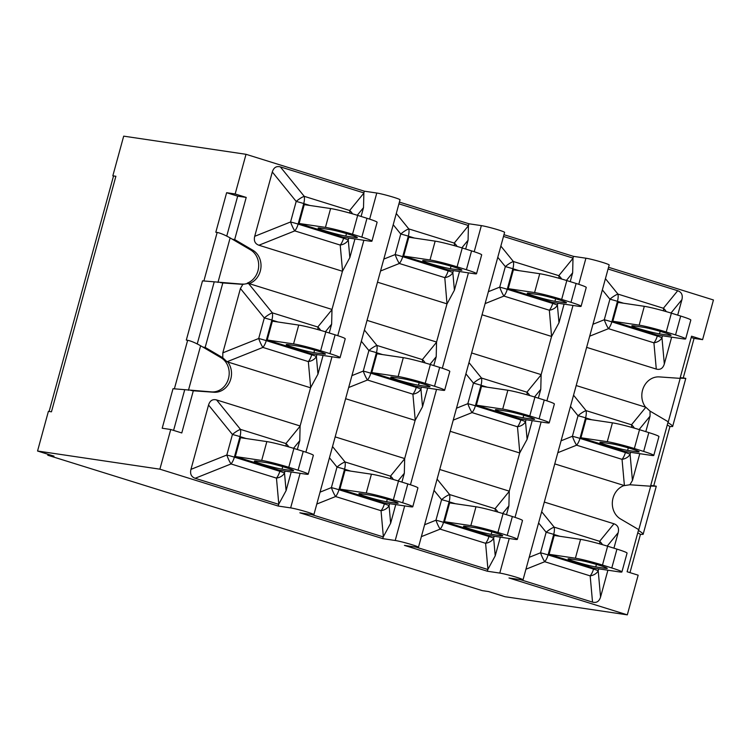 <?xml version="1.0" encoding="UTF-8"?>
<svg xmlns="http://www.w3.org/2000/svg" width="751" height="751" viewBox="0 0 751 751"><rect width="100%" height="100%" fill="white"/><g stroke="black" fill="none" stroke-linecap="round" stroke-linejoin="round"><path stroke-width="1.13" d="M291.191 471.994L286.084 490.656L278.677 504.315L195.157 478.284C191.28 476.876 189.881 473.9 190.951 469.366L208.543 405.042C209.933 400.602 212.617 398.903 216.588 399.936L300.109 425.967L299.762 440.677L297.34 449.511M288.76 446.901A10.307 8.43 -140.7 0 0 285.915 443.541L240.48 429.384A10.307 2.788 140.9 0 0 232.434 434.482A10.307 0.667 15.3 0 1 239.991 436.603A10.307 4.891 -72.7 0 0 240.48 429.384L216.588 399.936M208.543 405.042L232.434 434.482L226.821 455.031A10.307 2.018 68.2 0 0 231.026 463.949A10.307 4.891 -72.7 0 0 234.368 457.152A10.307 0.667 -164.7 0 0 226.821 455.031L190.951 469.366M286.084 490.656L284.498 473.008A10.307 0.667 -164.7 0 0 279.804 471.309A10.307 4.891 107.3 0 1 276.462 478.115A10.307 7.66 -5.1 0 0 284.498 473.008L285.023 471.084M266.849 441.597L240.498 437.692L235.345 456.533L279.297 470.229L305.638 474.134A20.606 1.342 15.3 0 0 308.192 474.181A20.606 1.342 15.3 0 0 298.081 470.192L288.769 467.291L293.923 448.441A20.606 1.342 -164.7 0 0 266.849 441.597L261.686 460.438A20.606 1.342 15.3 0 1 288.769 467.291M235.345 456.533L261.686 460.438M256.269 461.123L265.901 462.55A15.33 0.995 15.3 0 1 282.667 466.624A15.33 0.995 15.3 0 1 293.566 470.614A15.33 0.995 15.3 0 1 291.67 470.577L282.029 469.15A15.33 0.995 15.3 0 1 265.272 465.076A15.33 0.995 15.3 0 1 254.364 461.095A15.33 0.995 15.3 0 1 256.269 461.123M293.923 448.441L303.235 451.342L298.081 470.192M308.192 474.181L313.355 455.331A20.606 1.342 -164.7 0 0 303.235 451.342M320.639 330.374A10.307 8.43 -140.7 0 0 317.795 327.014L272.36 312.857L248.468 283.409L331.989 309.44L331.632 324.15L329.22 332.984M323.071 355.467L317.964 374.129L310.557 387.788L227.027 361.757L262.897 347.422A10.307 4.891 -72.7 0 0 266.248 340.625A10.307 0.667 -164.7 0 0 258.691 338.504A10.307 2.018 68.2 0 0 262.897 347.422L308.332 361.588A10.307 7.66 -5.1 0 0 316.378 356.481L316.903 354.556M248.468 283.409L242.845 284.357L222.812 282.949L205.173 347.413L222.765 357.739L227.027 361.757M272.36 312.857A10.307 2.788 140.9 0 0 264.314 317.955A10.307 0.667 15.3 0 1 271.871 320.076A10.307 4.891 -72.7 0 0 272.36 312.857M222.765 357.739L222.822 352.839L240.423 288.515L242.845 284.357M325.803 331.914A20.606 1.342 -164.7 0 0 298.72 325.07L272.378 321.165L267.225 340.006L311.177 353.702L337.518 357.607A20.606 1.342 15.3 0 0 340.072 357.654A20.606 1.342 15.3 0 0 329.952 353.665L320.649 350.764L325.803 331.914L335.106 334.815L329.952 353.665M267.225 340.006L293.566 343.911A20.606 1.342 15.3 0 1 320.649 350.764M313.909 352.623A15.33 0.995 15.3 0 1 297.152 348.548A15.33 0.995 15.3 0 1 286.244 344.568A15.33 0.995 15.3 0 1 288.149 344.596L297.781 346.023A15.33 0.995 15.3 0 1 314.547 350.097A15.33 0.995 15.3 0 1 325.446 354.087A15.33 0.995 15.3 0 1 323.55 354.05L313.909 352.623L314.594 350.116M340.072 357.654L345.225 338.804A20.606 1.342 -164.7 0 0 335.106 334.815M354.951 238.94L349.844 257.602L342.437 271.261L258.907 245.23C255.04 243.822 253.641 240.846 254.702 236.312L272.303 171.988C273.693 167.548 276.368 165.849 280.339 166.882L363.869 192.913L363.512 207.623L361.1 216.457M258.907 245.23L294.777 230.895A10.307 4.891 -72.7 0 0 298.128 224.098A10.307 0.667 -164.7 0 0 290.571 221.977A10.307 2.018 68.2 0 0 294.777 230.895L340.212 245.061A10.307 7.66 -5.1 0 0 348.257 239.954A10.307 0.667 -164.7 0 0 343.564 238.255A10.307 4.891 107.3 0 1 340.212 245.061L342.559 271.111M352.519 213.847A10.307 8.43 -140.7 0 0 349.675 210.487A10.307 4.891 107.3 0 1 349.882 213.096M363.897 193.082L349.675 210.487L304.239 196.33A10.307 2.788 140.9 0 0 296.194 201.428A10.307 0.667 15.3 0 1 303.742 203.549A10.307 4.891 -72.7 0 0 304.239 196.33L280.339 166.882M330.6 208.543L304.258 204.638L299.105 223.479L343.047 237.175L369.398 241.08A20.606 1.342 15.3 0 0 371.952 241.127A20.606 1.342 15.3 0 0 361.832 237.138L352.519 234.237L357.683 215.387A20.606 1.342 -164.7 0 0 330.6 208.543L325.446 227.384A20.606 1.342 15.3 0 1 352.519 234.237M299.105 223.479L325.446 227.384M345.789 236.096A15.33 0.995 15.3 0 1 329.032 232.021A15.33 0.995 15.3 0 1 318.124 228.041A15.33 0.995 15.3 0 1 320.029 228.069L329.661 229.496A15.33 0.995 15.3 0 1 346.418 233.57A15.33 0.995 15.3 0 1 357.326 237.56A15.33 0.995 15.3 0 1 355.42 237.523L345.789 236.096L346.474 233.589M357.683 215.387L366.986 218.288L361.832 237.138M371.952 241.127L377.105 222.277A20.606 1.342 -164.7 0 0 366.986 218.288M335.171 436.894L404.676 458.561L404.329 473.271L401.907 482.095M395.758 504.588L390.651 523.24L383.245 536.909L311.393 514.51M393.336 479.485A10.307 8.43 -140.7 0 0 390.482 476.134L345.047 461.968A10.307 2.788 140.9 0 0 337.011 467.075A10.307 0.667 15.3 0 1 344.559 469.197A10.307 4.891 -72.7 0 0 345.047 461.968L332.524 446.545M329.454 457.772L337.011 467.075L331.388 487.615A10.307 2.018 68.2 0 0 335.594 496.542A10.307 4.891 -72.7 0 0 338.936 489.736A10.307 0.667 -164.7 0 0 331.388 487.615L320.048 492.149M390.651 523.24L389.074 505.592A10.307 0.667 -164.7 0 0 384.371 503.902A10.307 4.891 107.3 0 1 381.029 510.699A10.307 7.66 -5.1 0 0 389.074 505.592L389.6 503.668M371.416 474.191L345.066 470.276L339.912 489.117L383.864 502.823L410.215 506.728A20.606 1.342 15.3 0 0 412.768 506.765A20.606 1.342 15.3 0 0 402.649 502.776L393.336 499.875L398.49 481.034A20.606 1.342 -164.7 0 0 371.416 474.191L366.263 493.032A20.606 1.342 15.3 0 1 393.336 499.875M339.912 489.117L366.263 493.032M360.837 493.707L370.478 495.144A15.33 0.995 15.3 0 1 387.234 499.218A15.33 0.995 15.3 0 1 398.143 503.198A15.33 0.995 15.3 0 1 396.237 503.17L386.605 501.743A15.33 0.995 15.3 0 1 369.839 497.669A15.33 0.995 15.3 0 1 358.94 493.679A15.33 0.995 15.3 0 1 360.837 493.707M398.49 481.034L407.802 483.935L402.649 502.776M412.768 506.765L417.922 487.925A20.606 1.342 -164.7 0 0 407.802 483.935M367.042 320.367L436.556 342.034L436.209 356.744L433.787 365.568M427.638 388.06L422.531 406.713L415.125 420.382L345.61 398.715M425.207 362.958A10.307 8.43 -140.7 0 0 422.362 359.607L376.927 345.441A10.307 2.788 140.9 0 0 368.882 350.548A10.307 0.667 15.3 0 1 376.439 352.67A10.307 4.891 -72.7 0 0 376.927 345.441L364.404 330.018M361.334 341.245L368.882 350.548L363.268 371.097A10.307 2.018 68.2 0 0 367.474 380.015A10.307 4.891 -72.7 0 0 370.816 373.209A10.307 0.667 -164.7 0 0 363.268 371.097L351.928 375.622M422.531 406.713L420.945 389.074A10.307 0.667 -164.7 0 0 416.251 387.375A10.307 4.891 107.3 0 1 412.909 394.172A10.307 7.66 -5.1 0 0 420.945 389.074L421.48 387.14M430.37 364.507A20.606 1.342 -164.7 0 0 403.296 357.664L376.946 353.749L371.792 372.59L415.744 386.296L442.086 390.201A20.606 1.342 15.3 0 0 444.648 390.238A20.606 1.342 15.3 0 0 434.529 386.249L425.216 383.348L430.37 364.507L439.682 367.408L434.529 386.249M371.792 372.59L398.143 376.504A20.606 1.342 15.3 0 1 425.216 383.348M418.485 385.216A15.33 0.995 15.3 0 1 401.719 381.142A15.33 0.995 15.3 0 1 390.82 377.152A15.33 0.995 15.3 0 1 392.717 377.18L402.358 378.617A15.33 0.995 15.3 0 1 419.114 382.691A15.33 0.995 15.3 0 1 430.013 386.671A15.33 0.995 15.3 0 1 428.117 386.643L418.485 385.216L419.171 382.7M444.648 390.238L449.802 371.398A20.606 1.342 -164.7 0 0 439.682 367.408M393.214 224.718L400.762 234.021A10.307 0.667 15.3 0 1 408.319 236.143A10.307 4.891 -72.7 0 0 408.807 228.914A10.307 2.788 140.9 0 0 400.762 234.021L395.148 254.57A10.307 2.018 68.2 0 0 399.344 263.488L444.789 277.645A10.307 7.66 -5.1 0 0 452.825 272.547A10.307 0.667 -164.7 0 0 448.131 270.848A10.307 4.891 107.3 0 1 444.789 277.645L447.005 303.855L377.49 282.188M459.518 271.533L454.411 290.186L447.127 303.704M457.087 246.431A10.307 8.43 -140.7 0 0 454.242 243.08A10.307 4.891 107.3 0 1 454.449 245.69M398.922 203.84L468.436 225.507L468.08 240.217L465.667 249.05M435.167 241.137L408.826 237.222L403.672 256.063L447.624 269.769L473.965 273.674A20.606 1.342 15.3 0 0 476.519 273.711A20.606 1.342 15.3 0 0 466.409 269.722L457.096 266.821L462.25 247.98A20.606 1.342 -164.7 0 0 435.167 241.137L430.013 259.977A20.606 1.342 15.3 0 1 457.096 266.821M403.672 256.063L430.013 259.977M450.356 268.689A15.33 0.995 15.3 0 1 433.599 264.615A15.33 0.995 15.3 0 1 422.691 260.625A15.33 0.995 15.3 0 1 424.597 260.653L434.228 262.09A15.33 0.995 15.3 0 1 450.994 266.164A15.33 0.995 15.3 0 1 461.893 270.144A15.33 0.995 15.3 0 1 459.997 270.116L450.356 268.689L451.041 266.173M462.25 247.98L471.562 250.881L466.409 269.722M476.519 273.711L481.682 254.871A20.606 1.342 -164.7 0 0 471.562 250.881M439.739 469.488L509.253 491.145L508.896 505.855L506.484 514.688M500.335 537.172L495.228 555.834L487.821 569.493L415.96 547.103M497.904 512.079A10.307 8.43 -140.7 0 0 495.059 508.718L449.624 494.562A10.307 2.788 140.9 0 0 441.579 499.668A10.307 0.667 15.3 0 1 449.126 501.79A10.307 4.891 -72.7 0 0 449.624 494.562L437.101 479.129M434.022 490.356L441.579 499.668L435.955 520.208A10.307 2.018 68.2 0 0 440.161 529.126A10.307 4.891 -72.7 0 0 443.512 522.33A10.307 0.667 -164.7 0 0 435.955 520.208L424.625 524.742M495.228 555.834L493.642 538.185A10.307 0.667 -164.7 0 0 488.948 536.486A10.307 4.891 107.3 0 1 485.597 543.292A10.307 7.66 -5.1 0 0 493.642 538.185L494.167 536.261M475.984 506.775L449.642 502.87L444.489 521.71L488.432 535.407L514.782 539.321A20.606 1.342 15.3 0 0 517.336 539.359A20.606 1.342 15.3 0 0 507.216 535.369L497.913 532.468L503.067 513.628A20.606 1.342 -164.7 0 0 475.984 506.775L470.83 525.625A20.606 1.342 15.3 0 1 497.913 532.468M444.489 521.71L470.83 525.625M465.413 526.301L475.045 527.728A15.33 0.995 15.3 0 1 491.802 531.802A15.33 0.995 15.3 0 1 502.71 535.792A15.33 0.995 15.3 0 1 500.804 535.763L491.173 534.327A15.33 0.995 15.3 0 1 474.416 530.253A15.33 0.995 15.3 0 1 463.508 526.273A15.33 0.995 15.3 0 1 465.413 526.301M503.067 513.628L512.37 516.528L507.216 535.369M517.336 539.359L522.489 520.518A20.606 1.342 -164.7 0 0 512.37 516.528M471.619 352.961L541.133 374.618L540.776 389.328L538.364 398.161M532.206 420.644L527.108 439.307L519.692 452.966L450.187 431.299M529.784 395.552A10.307 8.43 -140.7 0 0 526.93 392.191L481.494 378.035A10.307 2.788 140.9 0 0 473.459 383.141A10.307 0.667 15.3 0 1 481.006 385.263A10.307 4.891 -72.7 0 0 481.494 378.035L468.981 362.602M465.902 373.829L473.459 383.141L467.835 403.681A10.307 2.018 68.2 0 0 472.041 412.599A10.307 4.891 -72.7 0 0 475.392 405.803A10.307 0.667 -164.7 0 0 467.835 403.681L456.495 408.215M527.108 439.307L525.522 421.658A10.307 0.667 -164.7 0 0 520.828 419.959A10.307 4.891 107.3 0 1 517.477 426.765A10.307 7.66 -5.1 0 0 525.522 421.658L526.047 419.734M534.937 397.101A20.606 1.342 -164.7 0 0 507.864 390.248L481.522 386.343L476.369 405.183L520.312 418.88L546.662 422.794A20.606 1.342 15.3 0 0 549.216 422.832A20.606 1.342 15.3 0 0 539.096 418.842L529.784 415.941L534.937 397.101L544.25 400.001L539.096 418.842M476.369 405.183L502.71 409.098A20.606 1.342 15.3 0 1 529.784 415.941M523.053 417.8A15.33 0.995 15.3 0 1 506.296 413.726A15.33 0.995 15.3 0 1 495.388 409.746A15.33 0.995 15.3 0 1 497.284 409.774L506.925 411.201A15.33 0.995 15.3 0 1 523.682 415.275A15.33 0.995 15.3 0 1 534.59 419.265A15.33 0.995 15.3 0 1 532.684 419.236L523.053 417.8L523.738 415.294M549.216 422.832L554.369 403.991A20.606 1.342 -164.7 0 0 544.25 400.001M497.782 257.302L505.339 266.614A10.307 0.667 15.3 0 1 512.886 268.736A10.307 4.891 -72.7 0 0 513.374 261.508A10.307 2.788 140.9 0 0 505.339 266.614L499.715 287.154A10.307 2.018 68.2 0 0 503.921 296.072L549.356 310.238A10.307 7.66 -5.1 0 0 557.402 305.131A10.307 0.667 -164.7 0 0 552.698 303.432A10.307 4.891 107.3 0 1 549.356 310.238L551.572 336.439L482.058 314.772M564.085 304.117L558.979 322.78L551.694 336.288M561.664 279.025A10.307 8.43 -140.7 0 0 558.81 275.664A10.307 4.891 107.3 0 1 559.026 278.274M503.489 236.434L573.004 258.091L572.656 272.801L570.234 281.634M539.744 273.721L513.393 269.816L508.239 288.656L552.192 302.353L578.533 306.267A20.606 1.342 15.3 0 0 581.096 306.305A20.606 1.342 15.3 0 0 570.976 302.315L561.664 299.414L566.817 280.574A20.606 1.342 -164.7 0 0 539.744 273.721L534.59 292.571A20.606 1.342 15.3 0 1 561.664 299.414M508.239 288.656L534.59 292.571M554.933 301.273A15.33 0.995 15.3 0 1 538.167 297.199A15.33 0.995 15.3 0 1 527.268 293.219A15.33 0.995 15.3 0 1 529.164 293.247L538.805 294.674A15.33 0.995 15.3 0 1 555.562 298.748A15.33 0.995 15.3 0 1 566.47 302.737A15.33 0.995 15.3 0 1 564.564 302.709L554.933 301.273L555.618 298.767M566.817 280.574L576.13 283.474L570.976 302.315M581.096 306.305L586.249 287.464A20.606 1.342 -164.7 0 0 576.13 283.474M544.306 502.072L613.961 523.785C617.829 525.184 619.237 528.16 618.167 532.703L613.933 548.174M602.471 544.672A10.307 8.43 -140.7 0 0 599.627 541.311L554.191 527.155A10.307 2.788 140.9 0 0 546.146 532.252A10.307 0.667 15.3 0 1 553.703 534.374A10.307 4.891 -72.7 0 0 554.191 527.155L541.668 511.722M538.598 522.949L546.146 532.252L540.532 552.802A10.307 2.018 68.2 0 0 544.738 561.72A10.307 4.891 -72.7 0 0 548.08 554.923A10.307 0.667 -164.7 0 0 540.532 552.802L529.192 557.326M525.935 569.23L544.738 561.72L590.173 575.876A10.307 7.66 -5.1 0 0 598.209 570.779A10.307 0.667 -164.7 0 0 593.515 569.08A10.307 4.891 107.3 0 1 590.173 575.876L592.53 602.124L520.527 579.688M607.906 570.206L600.565 597.026C599.176 601.467 596.501 603.166 592.53 602.124M580.561 539.368L554.21 535.454L549.056 554.304L593.008 568L619.35 571.905A20.606 1.342 15.3 0 0 621.903 571.943A20.606 1.342 15.3 0 0 611.793 567.963L602.48 565.052L607.634 546.212A20.606 1.342 -164.7 0 0 580.561 539.368L575.397 558.209A20.606 1.342 15.3 0 1 602.48 565.052M607.634 546.212L616.947 549.112L611.793 567.963M621.903 571.943L627.066 553.102A20.606 1.342 -164.7 0 0 616.947 549.112M549.056 554.304L575.397 558.209M579.612 560.321A15.33 0.995 15.3 0 1 596.378 564.395A15.33 0.995 15.3 0 1 607.277 568.376A15.33 0.995 15.3 0 1 605.381 568.347L595.74 566.921A15.33 0.995 15.3 0 1 578.983 562.846A15.33 0.995 15.3 0 1 568.075 558.857A15.33 0.995 15.3 0 1 569.981 558.894L579.612 560.321M557.815 452.703L576.608 445.193A10.307 4.891 -72.7 0 0 579.96 438.396A10.307 0.667 -164.7 0 0 572.403 436.275A10.307 2.018 68.2 0 0 576.608 445.193L622.044 459.349A10.307 7.66 -5.1 0 0 630.089 454.252A10.307 0.667 -164.7 0 0 625.395 452.553A10.307 4.891 107.3 0 1 622.044 459.349L624.41 485.597L554.754 463.893M576.186 385.545L645.841 407.258L631.507 424.784A10.307 4.891 107.3 0 1 631.713 427.394M624.41 485.597L629.901 484.761L650.526 486.207L668.155 421.743L650.047 411.116L645.841 407.258M634.351 428.145A10.307 8.43 -140.7 0 0 631.507 424.784L586.071 410.628A10.307 2.788 140.9 0 0 578.026 415.725A10.307 0.667 15.3 0 1 585.583 417.847A10.307 4.891 -72.7 0 0 586.071 410.628L573.548 395.195M639.786 453.679L632.445 480.499L629.901 484.761M650.047 411.116L650.047 416.176L645.813 431.647M639.514 429.685A20.606 1.342 -164.7 0 0 612.431 422.841L586.09 418.927L580.936 437.777L624.888 451.473L651.23 455.378A20.606 1.342 15.3 0 0 653.783 455.416A20.606 1.342 15.3 0 0 643.663 451.435L634.36 448.525L639.514 429.685L648.817 432.585L643.663 451.435M580.936 437.777L607.277 441.682A20.606 1.342 15.3 0 1 634.36 448.525M611.492 443.794A15.33 0.995 15.3 0 1 628.258 447.868A15.33 0.995 15.3 0 1 639.157 451.849A15.33 0.995 15.3 0 1 637.261 451.82L627.62 450.393A15.33 0.995 15.3 0 1 610.863 446.319A15.33 0.995 15.3 0 1 599.955 442.33A15.33 0.995 15.3 0 1 601.861 442.367L611.492 443.794M653.783 455.416L658.937 436.575A20.606 1.342 -164.7 0 0 648.817 432.585M602.349 289.895L609.906 299.198A10.307 0.667 15.3 0 1 617.453 301.32A10.307 4.891 -72.7 0 0 617.951 294.101A10.307 2.788 140.9 0 0 609.906 299.198L604.283 319.748A10.307 2.018 68.2 0 0 608.488 328.666L653.924 342.822A10.307 7.66 -5.1 0 0 661.969 337.725A10.307 0.667 -164.7 0 0 657.275 336.026A10.307 4.891 107.3 0 1 653.924 342.822L656.28 369.07L586.634 347.366M666.231 311.618A10.307 8.43 -140.7 0 0 663.386 308.257A10.307 4.891 107.3 0 1 663.593 310.867M608.066 269.018L677.712 290.731C681.589 292.13 682.988 295.105 681.917 299.649L677.693 315.12M671.657 337.152L664.325 363.972C662.936 368.412 660.251 370.112 656.28 369.07M644.311 306.314L617.97 302.4L612.816 321.25L656.759 334.946L683.11 338.851A20.606 1.342 15.3 0 0 685.663 338.889A20.606 1.342 15.3 0 0 675.543 334.908L666.231 331.998L671.394 313.158A20.606 1.342 -164.7 0 0 644.311 306.314L639.157 325.155A20.606 1.342 15.3 0 1 666.231 331.998M612.816 321.25L639.157 325.155M643.372 327.267A15.33 0.995 15.3 0 1 660.129 331.341A15.33 0.995 15.3 0 1 671.037 335.321A15.33 0.995 15.3 0 1 669.132 335.293L659.5 333.866A15.33 0.995 15.3 0 1 642.743 329.792A15.33 0.995 15.3 0 1 631.835 325.803A15.33 0.995 15.3 0 1 633.741 325.84L643.372 327.267M671.394 313.158L680.697 316.058L675.543 334.908M685.663 338.889L690.817 320.048A20.606 1.342 -164.7 0 0 680.697 316.058M331.989 309.44L342.437 271.261M363.869 192.913L364.338 191.176L246.018 154.302L235.166 193.974L246.215 197.419L234.678 239.56L252.815 250.205A18.137 15.921 -81.6 0 1 260.907 267.882A18.137 15.921 -81.6 0 1 249.172 283.634M300.109 425.967L310.557 387.788M227.731 361.973A18.137 15.921 -81.6 0 1 229.693 381.987A18.137 15.921 -81.6 0 1 213.96 392.247L193.307 390.802L181.78 432.951L170.74 429.506L159.888 469.178L278.199 506.052L278.677 504.315M383.245 536.909L382.775 538.636L299.856 512.802L312.294 514.642A12.88 0.835 15.3 0 0 313.89 514.67A12.88 0.835 15.3 0 0 304.728 511.318A12.88 0.835 15.3 0 0 290.646 507.892L278.199 506.052M468.436 225.507L468.915 223.77L399.401 202.103M436.556 342.034L447.005 303.855M404.676 458.561L415.125 420.382M487.821 569.493L487.343 571.229L404.423 545.386L416.861 547.235A12.88 0.835 15.3 0 0 418.457 547.263A12.88 0.835 15.3 0 0 409.295 543.912A12.88 0.835 15.3 0 0 395.214 540.485L382.775 538.636M573.004 258.091L573.482 256.363L503.968 234.697M541.133 374.618L551.572 336.439M509.253 491.145L519.692 452.966M645.597 407.183A18.137 15.921 -81.6 0 1 643.645 387.169A18.137 15.921 -81.6 0 1 659.369 376.908L680.03 378.354L691.558 336.204L702.598 339.649L713.45 299.978L608.535 267.281M48.036 454.289L47.782 455.228L482.302 590.643L488.525 591.563L504.982 596.698L627.31 614.853L508.99 577.979L521.438 579.819A12.88 0.835 15.3 0 0 523.034 579.847A12.88 0.835 15.3 0 0 513.872 576.496A12.88 0.835 15.3 0 0 499.781 573.079L487.343 571.229M667.921 422.616L668.061 422.71C671.141 424.54 672.671 425.808 672.633 426.512L669.948 426.54L667.273 424.972M638.416 530.469L638.566 530.553C641.645 532.393 643.166 533.661 643.128 534.355L640.443 534.383L637.768 532.816M252.815 250.205L250.505 249.858L230.135 237.917C224.934 234.988 220.606 233.167 217.161 232.434L215.819 232.237L226.633 192.707L237.673 196.152L226.746 236.077M246.018 154.302L123.69 136.147L112.838 175.818L113.748 176.1A19.573 1.267 -164.7 0 0 113.457 176.232L49.106 411.454M222.859 357.983L221.001 357.711L200.63 345.76C195.429 342.841 191.101 341.01 187.656 340.287L186.314 340.09L202.517 280.855L241.146 284.056A18.137 15.921 -81.6 0 0 243.24 284.047M640.443 534.383L629.976 572.628M691.202 337.49L694.065 338.382L683.25 377.913L685.794 378.382L680.077 378.175M669.948 426.54L653.745 485.766L656.29 486.226L650.573 486.028M250.505 249.858A18.137 15.921 -81.6 0 1 258.1 270.276L257.846 271.214A18.137 15.921 -81.6 0 1 247.267 283.136M650.704 485.55L653.745 485.766M680.209 377.697L683.25 377.913M170.74 429.506L162.197 428.239L173.012 388.708L211.641 391.9A18.137 15.921 -81.6 0 0 228.342 379.067L228.595 378.119A18.137 15.921 -81.6 0 0 221.001 357.711M214.148 282.132L197.241 343.93M184.643 389.985L173.594 430.398M47.782 455.228L54.006 456.148L37.55 451.022L48.402 411.351L51.453 411.801L115.889 176.269L112.838 175.818M113.748 176.1A19.573 1.267 15.3 0 1 115.889 176.269M627.31 614.853L638.162 575.182L627.123 571.746L638.65 529.596L620.514 518.95A18.137 15.921 -81.6 0 1 612.431 501.274A18.137 15.921 -81.6 0 1 624.165 485.522M222.812 282.949L220.494 282.611M246.215 197.419L237.673 196.152M235.166 193.974L226.633 192.707M193.307 390.802L190.989 390.454M202.864 347.065L205.173 347.413M159.888 469.178L37.55 451.022M418.457 547.263L504.597 232.388A12.88 0.835 -164.7 0 0 495.435 229.036A12.88 0.835 -164.7 0 0 481.353 225.619L474.21 251.726M313.89 514.67L400.03 199.794A12.88 0.835 -164.7 0 0 390.867 196.452A12.88 0.835 -164.7 0 0 376.777 193.026L369.642 219.142M523.034 579.847L609.174 264.981A12.88 0.835 -164.7 0 0 600.002 261.63A12.88 0.835 -164.7 0 0 585.921 258.203L578.777 284.319M364.338 191.176L376.777 193.026M468.915 223.77L481.353 225.619M573.482 256.363L585.921 258.203M232.359 239.222L234.678 239.56M702.598 339.649L694.065 338.382M293.51 448.319L299.762 440.677M300.147 426.136L285.915 443.541A10.307 4.891 107.3 0 1 286.122 446.15M195.157 478.284L231.026 463.949L276.462 478.115L278.799 504.165M280.067 470.342L279.804 471.309L234.368 457.152L239.991 436.603L246.159 438.528M291.67 470.577L291.914 469.666M282.029 469.15L282.723 466.643M325.39 331.792L331.632 324.15M317.964 374.129L316.378 356.481A10.307 0.667 -164.7 0 0 311.684 354.782A10.307 4.891 107.3 0 1 308.332 361.588L310.679 387.638M332.026 309.609L317.795 327.014A10.307 4.891 107.3 0 1 318.002 329.623M311.947 353.815L311.684 354.782L266.248 340.625L271.871 320.076L278.03 322.001M240.423 288.515L264.314 317.955L258.691 338.504L222.822 352.839M298.72 325.07L293.566 343.911M323.55 354.05L323.794 353.139M349.844 257.602L348.257 239.954L348.783 238.029M272.303 171.988L296.194 201.428L290.571 221.977L254.702 236.312M343.827 237.288L343.564 238.255L298.128 224.098L303.742 203.549L309.91 205.474M357.269 215.265L363.512 207.623M355.42 237.523L355.674 236.612M398.077 480.903L404.329 473.271M404.714 458.73L390.482 476.134A10.307 4.891 107.3 0 1 390.698 478.744M316.791 504.052L335.594 496.542L381.029 510.699L383.367 536.758M384.643 502.935L384.371 503.902L338.936 489.736L344.559 469.197L350.726 471.121M396.237 503.17L396.49 502.259M386.605 501.743L387.291 499.227M429.957 364.376L436.209 356.744M436.594 342.203L422.362 359.607A10.307 4.891 107.3 0 1 422.578 362.217M348.671 387.525L367.474 380.015L412.909 394.172L415.247 420.231M416.514 386.408L416.251 387.375L370.816 373.209L376.439 352.67L382.606 354.594M403.296 357.664L398.143 376.504M428.117 386.643L428.37 385.732M380.55 270.998L399.344 263.488A10.307 4.891 -72.7 0 0 402.696 256.682A10.307 0.667 -164.7 0 0 395.148 254.57L383.808 259.095M454.411 290.186L452.825 272.547L453.351 270.613M468.474 225.675L454.242 243.08L408.807 228.914L396.284 213.491M448.394 269.881L448.131 270.848L402.696 256.682L408.319 236.143L414.486 238.067M461.837 247.849L468.08 240.217M459.997 270.116L460.241 269.205M502.654 513.496L508.896 505.855M509.281 491.323L495.059 508.718A10.307 4.891 107.3 0 1 495.266 511.328M421.367 536.646L440.161 529.126L485.597 543.292L487.943 569.342M489.211 535.519L488.948 536.486L443.512 522.33L449.126 501.79L455.294 503.705M500.804 535.763L501.058 534.843M491.173 534.327L491.858 531.821M534.534 396.969L540.776 389.328M541.161 374.796L526.93 392.191A10.307 4.891 107.3 0 1 527.146 394.801M453.247 420.119L472.041 412.599L517.477 426.765L519.814 452.815M521.091 418.992L520.828 419.959L475.392 405.803L481.006 385.263L487.174 387.178M507.864 390.248L502.71 409.098M532.684 419.236L532.938 418.316M485.118 303.592L503.921 296.072A10.307 4.891 -72.7 0 0 507.263 289.276A10.307 0.667 -164.7 0 0 499.715 287.154L488.375 291.688M558.979 322.78L557.402 305.131L557.927 303.207M573.041 258.269L558.81 275.664L513.374 261.508L500.851 246.075M552.971 302.465L552.698 303.432L507.263 289.276L512.886 268.736L519.054 270.651M566.404 280.442L572.656 272.801M564.564 302.709L564.818 301.789M613.961 523.785L599.627 541.311A10.307 4.891 107.3 0 1 599.833 543.921M593.778 568.113L593.515 569.08L548.08 554.923L553.703 534.374L559.87 536.298M600.565 597.026L598.209 570.779L598.735 568.845M607.221 546.09L618.167 532.703M605.381 568.347L605.625 567.437M595.74 566.921L596.435 564.414M570.478 406.422L578.026 415.725L572.403 436.275L561.072 440.799M625.658 451.586L625.395 452.553L579.96 438.396L585.583 417.847L591.741 419.771M632.445 480.499L630.089 454.252L630.615 452.318M639.101 429.563L650.047 416.176M612.431 422.841L607.277 441.682M627.62 450.393L628.305 447.887M637.261 451.82L637.505 450.91M589.695 336.176L608.488 328.666A10.307 4.891 -72.7 0 0 611.84 321.869A10.307 0.667 -164.7 0 0 604.283 319.748L592.952 324.272M677.712 290.731L663.386 308.257L617.951 294.101L605.428 278.668M657.538 335.059L657.275 336.026L611.84 321.869L617.453 301.32L623.621 303.244M670.981 313.036L681.917 299.649M664.325 363.972L661.969 337.725L662.495 335.791M659.5 333.866L660.185 331.36M669.132 335.293L669.385 334.383M217.161 232.434L203.859 281.062M217.959 282.432L230.135 237.917M650.741 486.038L638.566 530.553M680.246 378.194L668.061 422.71M188.454 390.276L200.63 345.76M187.656 340.287L174.354 388.905M242.892 284.31L241.146 284.056M213.96 392.247L211.641 391.9M468.427 272.848L442.33 368.253M436.547 389.375L410.45 484.78M404.676 505.902L395.214 540.485M363.86 240.264L337.762 335.669M331.98 356.791L305.882 452.196M300.1 473.318L290.646 507.892M573.004 305.441L546.897 400.846M541.124 421.968L515.026 517.373M509.244 538.495L499.781 573.079M656.29 486.226L643.128 534.355M685.794 378.382L672.633 426.512"/></g></svg>
